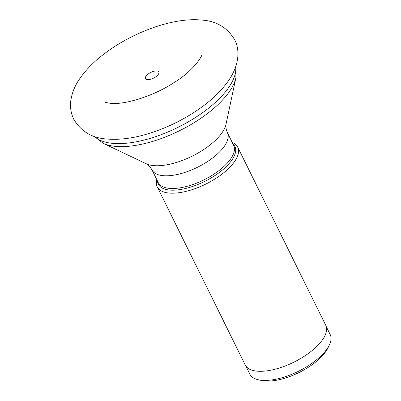 <?xml version="1.0" encoding="UTF-8"?>
<svg xmlns="http://www.w3.org/2000/svg" width="401" height="401" viewBox="0 0 401 401"><rect width="100%" height="100%" fill="white"/><g stroke="black" fill="none" stroke-linecap="round" stroke-linejoin="round"><path stroke-width="0.6" d="M147.383 79.629A7.489 3.168 -26.3 0 0 154.611 77.548A7.489 3.168 -26.3 0 0 158.976 72.857A7.489 3.168 -26.3 0 0 156.876 70.947A7.489 3.168 -26.3 0 0 148.019 74.12A7.489 3.168 -26.3 0 0 146.039 79.248A7.489 3.168 -26.3 0 0 147.383 79.629M232.234 142.475A44.877 18.962 153.7 0 1 237.708 147.162A44.877 18.962 153.7 0 1 217.397 177.402A44.877 18.962 153.7 0 1 169.032 193.051A44.877 18.962 153.7 0 1 157.247 186.926A44.877 18.962 153.7 0 1 156.846 179.733M157.247 186.926L245.272 365.035A44.877 18.962 -26.3 0 0 257.056 371.161A44.877 18.962 -26.3 0 0 305.427 355.512A44.877 18.962 -26.3 0 0 325.732 325.271L237.708 147.162M245.918 366.118L249.903 374.178A44.777 18.922 -26.3 0 0 258.445 379.797A44.777 18.922 -26.3 0 0 261.663 380.293A44.777 18.922 -26.3 0 0 319.642 357.126A44.777 18.922 -26.3 0 0 329.462 344.7A44.777 18.922 -26.3 0 0 330.183 334.499L326.203 326.439M258.445 379.797L261.572 380.489A41.95 17.729 -26.3 0 0 264.585 380.95A41.95 17.729 -26.3 0 0 318.905 359.246A41.95 17.729 -26.3 0 0 328.108 347.602L329.462 344.7M94.666 136.515A79.488 33.594 -26.3 0 0 112.581 143.357A79.488 33.594 -26.3 0 0 112.611 143.363A79.488 33.594 -26.3 0 0 193.553 118.701A79.488 33.594 -26.3 0 0 235.668 66.827M103.177 143.302L146.195 163.748A46.922 19.829 -26.3 0 0 153.578 165.603A46.922 19.829 -26.3 0 0 153.598 165.603A46.922 19.829 -26.3 0 0 197.873 153.117A46.922 19.829 -26.3 0 0 226.009 124.305L235.893 77.714A78.025 32.977 153.7 0 1 189.092 125.633A78.025 32.977 153.7 0 1 115.453 146.38A78.025 32.977 153.7 0 1 115.423 146.38A78.025 32.977 153.7 0 1 103.177 143.302L94.185 136.35M226.009 124.305C225.452 126.21 225.913 128.997 227.392 132.666A42.05 17.769 153.7 0 1 208.375 160.996A42.05 17.769 153.7 0 1 163.057 175.673A42.05 17.769 153.7 0 1 163.042 175.668A42.05 17.769 153.7 0 1 151.999 169.929C149.979 166.525 148.044 164.465 146.195 163.748M151.999 169.929L158.27 182.615A42.05 17.769 -26.3 0 0 169.312 188.355A42.05 17.769 -26.3 0 0 169.337 188.36A42.05 17.769 -26.3 0 0 214.65 173.683A42.05 17.769 -26.3 0 0 233.663 145.352L227.392 132.666M232.901 143.814A42.712 18.05 153.7 0 1 218.525 173.082A42.712 18.05 153.7 0 1 169.563 190.044A42.712 18.05 153.7 0 1 169.533 190.039A42.712 18.05 153.7 0 1 157.508 181.077M234.685 39.774C240.69 51.333 238.229 66.546 228.71 80.385C220.986 91.483 210.109 101.699 196.079 111.042C179.843 121.784 162.636 129.703 144.455 134.811C130.916 138.576 118.44 139.984 107.032 139.027C92.24 138.165 81.157 131.593 73.769 119.303C70.922 113.277 69.939 107.032 70.817 100.566C71.985 92.716 75.047 85.298 79.999 78.32C86.16 69.503 94.43 61.198 104.811 53.408C133.107 32.005 173.422 17.243 201.427 20.05C216.214 20.907 227.302 27.484 234.685 39.774M104.841 101.959C104.781 102.245 106.631 102.691 110.4 103.283C123.573 105.077 152.861 96.596 173.708 82.776C194.45 70.285 203.192 54.521 202.034 53.919M235.893 77.714L235.833 66.345"/></g></svg>
